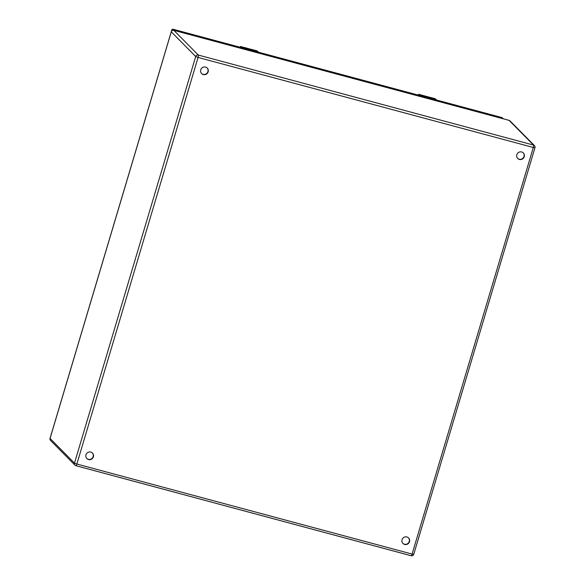 <?xml version="1.0" encoding="UTF-8"?>
<svg xmlns="http://www.w3.org/2000/svg" width="585" height="585" viewBox="0 0 585 585"><rect width="100%" height="100%" fill="white"/><g stroke="black" fill="none" stroke-linecap="round" stroke-linejoin="round"><path stroke-width="0.88" d="M251.097 49.864L251.557 49.879L250.936 49.25A3.598 0.775 -75 0 0 250.848 49.198A3.598 0.775 -75 0 0 250.746 49.198M250.987 49.301L251.981 49.571M254.665 50.244A3.598 0.775 105 0 1 254.76 50.244A3.598 0.775 105 0 1 254.841 50.295L251.996 49.528A3.598 0.775 105 0 1 252.003 49.535L255.63 51.092L251.718 50.039L246.936 48.145A3.598 0.775 105 0 1 247.016 48.189L244.267 47.509L247.543 48.745L243.901 47.941L246.453 48.416L240.662 46.464A3.598 0.775 105 0 1 240.749 46.515L244.223 47.707M244.53 47.531L248.991 48.767M250.936 49.25L250.007 49.001M248.596 49.111L248.354 48.723L249.378 48.833C247.879 48.694 248.471 48.986 251.14 49.703M248.72 48.701L247.338 48.511M252.376 49.959L257.203 50.932A3.598 0.775 -75 0 0 257.115 50.88A3.598 0.775 -75 0 0 257.012 50.88M244.12 47.458L243.309 47.319M247.353 48.789L246.439 48.401M239.762 47.158L240.749 46.515L241.663 47.436A4.497 0.973 105 0 1 241.766 47.604L243.323 48.833L256.895 52.482L258.387 52.167L257.385 51.114M257.466 52.811L258.387 52.336M241.283 48.438L240.267 47.217L242.665 48.833M429.2 97.695L429.653 97.702L429.039 97.081A3.598 0.775 -75 0 0 428.951 97.022A3.598 0.775 -75 0 0 428.849 97.03M429.09 97.132L430.085 97.402M432.761 98.075A3.598 0.775 105 0 1 432.856 98.075A3.598 0.775 105 0 1 432.937 98.119L430.099 97.359A3.598 0.775 105 0 1 430.107 97.366L433.734 98.923L429.821 97.87L425.039 95.977A3.598 0.775 105 0 1 425.119 96.02L422.363 95.34L425.639 96.576L421.997 95.772L424.556 96.247L418.765 94.287A3.598 0.775 105 0 1 418.853 94.346L422.377 95.326M422.633 95.362L427.094 96.598M429.039 97.081L428.103 96.825M426.699 96.942L426.458 96.554L427.474 96.657C425.982 96.525 426.575 96.817 429.244 97.534M426.823 96.532L425.441 96.342M430.472 97.79L430.099 97.359M422.216 95.289L421.412 95.15M425.456 96.613L424.542 96.232M417.865 94.989L418.853 94.346L419.759 95.267A4.497 0.973 105 0 1 419.869 95.435L421.427 96.664L434.999 100.313L436.49 99.998L435.306 98.763A3.598 0.775 -75 0 0 435.218 98.711A3.598 0.775 -75 0 0 435.116 98.711M435.562 100.642L436.49 100.167M419.386 96.269L418.37 95.048L420.769 96.664M521.659 151.976A3.934 3.81 135.3 0 0 517.747 158.484A3.934 3.81 135.3 0 0 523.224 158.425A3.934 3.81 135.3 0 0 521.659 151.976M406.889 536.964A3.934 3.81 135.3 0 0 402.97 543.472A3.934 3.81 135.3 0 0 408.454 543.421A3.934 3.81 135.3 0 0 406.889 536.964M90.799 452.081A3.934 3.81 135.3 0 0 86.887 458.589A3.934 3.81 135.3 0 0 92.364 458.53A3.934 3.81 135.3 0 0 90.799 452.081M205.569 67.085A3.934 3.81 135.3 0 0 201.657 73.593A3.934 3.81 135.3 0 0 207.134 73.542A3.934 3.81 135.3 0 0 205.569 67.085M517.63 158.359A3.934 3.81 135.3 0 0 522.983 158.184A3.934 3.81 135.3 0 0 523.217 152.831M402.86 543.355A3.934 3.81 135.3 0 0 408.213 543.18A3.934 3.81 135.3 0 0 408.447 537.827M86.77 458.464A3.934 3.81 135.3 0 0 92.123 458.289A3.934 3.81 135.3 0 0 92.357 452.936M201.54 73.476A3.934 3.81 135.3 0 0 206.9 73.3A3.934 3.81 135.3 0 0 207.134 67.948M241.766 47.604L258.117 51.853A4.497 0.973 105 0 1 258.219 52.021M241.327 47.619L240.42 46.705M258.299 52.058L257.115 50.88L254.76 50.244M258.248 52.804L257.81 52.877M242.241 48.694L241.305 48.445M430.107 97.366L435.489 98.945M419.869 95.435L436.213 99.684A4.497 0.973 105 0 1 436.322 99.852M419.43 95.45L418.524 94.529M436.403 99.889L435.218 98.711L432.856 98.075M436.351 100.635L435.905 100.7M420.344 96.525L419.408 96.269M502.99 118.718L501.835 117.548L436.49 99.998L501.776 117.534M240.011 47.231L173.05 29.25M418.114 95.062L258.387 52.167L418.121 95.055M172.268 30.508L171.785 30.018A1.082 1.046 -44.7 0 1 173.109 29.265L174.271 30.442M240.025 47.224L173.087 29.25A1.082 1.082 0 0 0 171.771 29.981L171.354 31.48M501.835 117.548A1.082 1.046 -44.7 0 1 502.296 117.812A1.082 1.082 0 0 0 501.806 117.534M51.875 432.154L171.807 29.967M50.098 438.326L50.061 438.436A2.128 2.055 135.3 0 0 50.559 440.461L74.975 465.163A2.128 2.128 0 0 0 75.94 465.718A2.128 0.461 -75 0 0 76.862 464.044L412.096 554.075L533.308 147.478L198.074 57.447L76.862 464.044L74.485 463.13L195.697 56.533L171.273 31.831L50.061 438.436L74.485 463.13A2.128 2.055 135.3 0 0 75.889 465.689A2.128 0.461 -75 0 0 75.94 465.718L411.167 555.75A2.128 0.461 -75 0 1 411.116 555.721L75.999 465.718M171.31 31.729L171.273 31.831A2.128 2.055 135.3 0 1 173.884 30.354L198.3 55.048L533.535 145.08L509.111 120.378L173.884 30.354A2.128 0.461 -75 0 0 173.833 30.318A2.128 0.461 -75 0 0 173.76 30.325M50.559 440.461A2.128 2.128 0 0 1 50.032 438.362L171.244 31.765A2.128 2.128 0 0 1 173.833 30.318L509.06 120.349A2.128 2.128 0 0 1 510.025 120.905A2.128 2.055 135.3 0 0 509.111 120.378A2.128 0.461 -75 0 0 509.06 120.349A2.128 0.461 -75 0 0 509.001 120.349M534.939 147.639A2.128 2.055 135.3 0 0 533.535 145.08A2.128 0.461 -75 0 1 533.308 147.478L534.939 147.639M413.727 554.236L412.096 554.075A2.128 0.461 -75 0 1 411.167 555.75A2.128 2.128 0 0 0 413.756 554.302L534.968 147.705A2.128 2.128 0 0 0 534.441 145.606L510.025 120.905M198.3 55.048A2.128 2.055 135.3 0 0 195.697 56.533L198.074 57.447A2.128 0.461 -75 0 0 198.3 55.048M250.848 49.198L250.468 49.096M239.748 47.151L240.662 46.464M258.402 52.46L258.212 52.979M428.951 97.022L428.571 96.92M417.851 94.982L418.765 94.287M436.498 100.291L436.308 100.81M503.261 118.792L502.296 117.812"/></g></svg>
